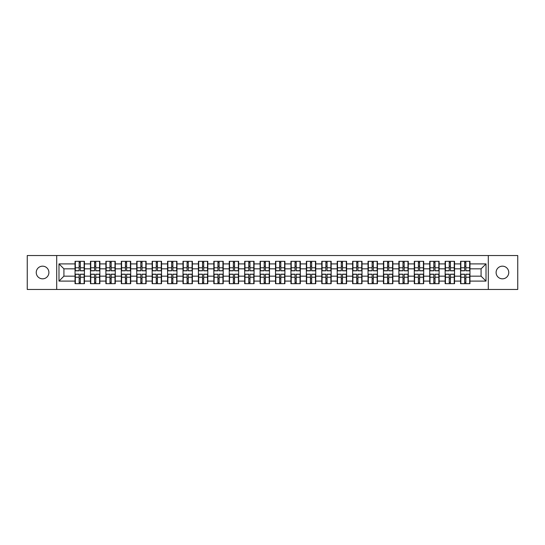 <?xml version="1.0" encoding="UTF-8"?>
<svg xmlns="http://www.w3.org/2000/svg" width="545" height="545" viewBox="0 0 545 545"><rect width="100%" height="100%" fill="white"/><g stroke="black" fill="none" stroke-linecap="round" stroke-linejoin="round"><path stroke-width="0.82" d="M502.429 278.829A6.329 6.329 0 0 1 496.1 272.5A6.329 6.329 0 0 1 502.429 266.171A6.329 6.329 0 0 1 508.757 272.5A6.329 6.329 0 0 1 502.429 278.829M42.571 278.829A6.329 6.329 0 0 1 36.242 272.5A6.329 6.329 0 0 1 42.571 266.171A6.329 6.329 0 0 1 48.9 272.5A6.329 6.329 0 0 1 42.571 278.829M488.293 289.456L517.75 289.456L517.75 255.544L488.293 255.544L488.293 289.456L56.707 289.456L56.707 255.544L27.25 255.544L27.25 289.456L56.707 289.456M488.293 255.544L56.707 255.544M481.078 276.158L481.078 268.842L469.954 268.842L469.954 276.158L481.078 276.158L486.017 281.097L486.017 263.903L469.954 263.903L469.954 261.328L460.566 261.328L460.566 268.842L454.537 268.842L454.537 276.158L460.566 276.158L460.566 268.842M486.017 281.097L469.954 281.097L469.954 283.673L460.566 283.673L460.566 281.097L454.537 281.097L454.537 283.673L445.142 283.673L445.142 281.097L439.113 281.097L439.113 283.673L429.726 283.673L429.726 281.097L423.69 281.097L423.69 283.673L414.302 283.673L414.302 281.097L408.273 281.097L408.273 283.673L398.879 283.673L398.879 281.097L392.85 281.097L392.85 283.673L383.462 283.673L383.462 281.097L377.433 281.097L377.433 283.673L368.038 283.673L368.038 281.097L362.009 281.097L362.009 283.673L352.622 283.673L352.622 281.097L346.586 281.097L346.586 283.673L337.198 283.673L337.198 281.097L331.169 281.097L331.169 283.673L321.775 283.673L321.775 281.097L315.746 281.097L315.746 283.673L306.358 283.673L306.358 281.097L300.329 281.097L300.329 283.673L290.935 283.673L290.935 281.097L284.906 281.097L284.906 283.673L275.518 283.673L275.518 281.097L269.482 281.097L269.482 283.673L260.094 283.673L260.094 281.097L254.065 281.097L254.065 283.673L244.671 283.673L244.671 281.097L238.642 281.097L238.642 283.673L229.254 283.673L229.254 281.097L223.225 281.097L223.225 283.673L213.831 283.673L213.831 281.097L207.802 281.097L207.802 283.673L198.414 283.673L198.414 281.097L192.378 281.097L192.378 283.673L182.991 283.673L182.991 281.097L176.962 281.097L176.962 283.673L167.567 283.673L167.567 281.097L161.538 281.097L161.538 283.673L152.15 283.673L152.15 281.097L146.121 281.097L146.121 283.673L136.727 283.673L136.727 281.097L130.698 281.097L130.698 283.673L121.31 283.673L121.31 281.097L115.274 281.097L115.274 283.673L105.887 283.673L105.887 281.097L99.858 281.097L99.858 283.673L90.463 283.673L90.463 281.097L84.434 281.097L84.434 283.673L75.046 283.673L75.046 281.097L58.983 281.097L58.983 263.903L75.046 263.903L75.046 268.842L63.922 268.842L63.922 276.158L75.046 276.158L75.046 268.842M460.566 263.903L454.537 263.903L454.537 261.328L445.142 261.328L445.142 263.903L439.113 263.903L439.113 261.328L429.726 261.328L429.726 263.903L423.69 263.903L423.69 261.328L414.302 261.328L414.302 263.903L408.273 263.903L408.273 261.328L398.879 261.328L398.879 263.903L392.85 263.903L392.85 261.328L383.462 261.328L383.462 263.903L377.433 263.903L377.433 261.328L368.038 261.328L368.038 263.903L362.009 263.903L362.009 261.328L352.622 261.328L352.622 263.903L346.586 263.903L346.586 261.328L337.198 261.328L337.198 263.903L331.169 263.903L331.169 261.328L321.775 261.328L321.775 263.903L315.746 263.903L315.746 261.328L306.358 261.328L306.358 263.903L300.329 263.903L300.329 261.328L290.935 261.328L290.935 263.903L284.906 263.903L284.906 261.328L275.518 261.328L275.518 263.903L269.482 263.903L269.482 261.328L260.094 261.328L260.094 263.903L254.065 263.903L254.065 261.328L244.671 261.328L244.671 263.903L238.642 263.903L238.642 261.328L229.254 261.328L229.254 263.903L223.225 263.903L223.225 261.328L213.831 261.328L213.831 263.903L207.802 263.903L207.802 261.328L198.414 261.328L198.414 263.903L192.378 263.903L192.378 261.328L182.991 261.328L182.991 263.903L176.962 263.903L176.962 261.328L167.567 261.328L167.567 263.903L161.538 263.903L161.538 261.328L152.15 261.328L152.15 263.903L146.121 263.903L146.121 261.328L136.727 261.328L136.727 263.903L130.698 263.903L130.698 261.328L121.31 261.328L121.31 263.903L115.274 263.903L115.274 261.328L105.887 261.328L105.887 263.903L99.858 263.903L99.858 261.328L90.463 261.328L90.463 263.903L84.434 263.903L84.434 261.328L75.046 261.328L75.046 263.903M460.566 276.158L460.566 281.097M454.537 276.158L454.537 281.097M454.537 263.903L454.537 268.842M439.113 276.158L445.142 276.158L445.142 268.842L439.113 268.842L439.113 281.097M445.142 276.158L445.142 281.097M445.142 263.903L445.142 268.842M439.113 263.903L439.113 268.842M423.69 276.158L429.726 276.158L429.726 268.842L423.69 268.842L423.69 281.097M429.726 276.158L429.726 281.097M429.726 263.903L429.726 268.842M423.69 263.903L423.69 268.842M408.273 276.158L414.302 276.158L414.302 268.842L408.273 268.842L408.273 281.097M414.302 276.158L414.302 281.097M414.302 263.903L414.302 268.842M408.273 263.903L408.273 268.842M392.85 276.158L398.879 276.158L398.879 268.842L392.85 268.842L392.85 281.097M398.879 276.158L398.879 281.097M398.879 263.903L398.879 268.842M392.85 263.903L392.85 268.842M377.433 276.158L383.462 276.158L383.462 268.842L377.433 268.842L377.433 281.097M383.462 276.158L383.462 281.097M383.462 263.903L383.462 268.842M377.433 263.903L377.433 268.842M362.009 276.158L368.038 276.158L368.038 268.842L362.009 268.842L362.009 281.097M368.038 276.158L368.038 281.097M368.038 263.903L368.038 268.842M362.009 263.903L362.009 268.842M346.586 276.158L352.622 276.158L352.622 268.842L346.586 268.842L346.586 281.097M352.622 276.158L352.622 281.097M352.622 263.903L352.622 268.842M346.586 263.903L346.586 268.842M331.169 276.158L337.198 276.158L337.198 268.842L331.169 268.842L331.169 281.097M337.198 276.158L337.198 281.097M337.198 263.903L337.198 268.842M331.169 263.903L331.169 268.842M315.746 276.158L321.775 276.158L321.775 268.842L315.746 268.842L315.746 281.097M321.775 276.158L321.775 281.097M321.775 263.903L321.775 268.842M315.746 263.903L315.746 268.842M300.329 276.158L306.358 276.158L306.358 268.842L300.329 268.842L300.329 281.097M306.358 276.158L306.358 281.097M306.358 263.903L306.358 268.842M300.329 263.903L300.329 268.842M284.906 276.158L290.935 276.158L290.935 268.842L284.906 268.842L284.906 281.097M290.935 276.158L290.935 281.097M290.935 263.903L290.935 268.842M284.906 263.903L284.906 268.842M269.482 276.158L275.518 276.158L275.518 268.842L269.482 268.842L269.482 281.097M275.518 276.158L275.518 281.097M275.518 263.903L275.518 268.842M269.482 263.903L269.482 268.842M254.065 276.158L260.094 276.158L260.094 268.842L254.065 268.842L254.065 281.097M260.094 276.158L260.094 281.097M260.094 263.903L260.094 268.842M254.065 263.903L254.065 268.842M238.642 276.158L244.671 276.158L244.671 268.842L238.642 268.842L238.642 281.097M244.671 276.158L244.671 281.097M244.671 263.903L244.671 268.842M238.642 263.903L238.642 268.842M223.225 276.158L229.254 276.158L229.254 268.842L223.225 268.842L223.225 281.097M229.254 276.158L229.254 281.097M229.254 263.903L229.254 268.842M223.225 263.903L223.225 268.842M207.802 276.158L213.831 276.158L213.831 268.842L207.802 268.842L207.802 281.097M213.831 276.158L213.831 281.097M213.831 263.903L213.831 268.842M207.802 263.903L207.802 268.842M192.378 276.158L198.414 276.158L198.414 268.842L192.378 268.842L192.378 281.097M198.414 276.158L198.414 281.097M198.414 263.903L198.414 268.842M192.378 263.903L192.378 268.842M176.962 276.158L182.991 276.158L182.991 268.842L176.962 268.842L176.962 281.097M182.991 276.158L182.991 281.097M182.991 263.903L182.991 268.842M176.962 263.903L176.962 268.842M161.538 276.158L167.567 276.158L167.567 268.842L161.538 268.842L161.538 281.097M167.567 276.158L167.567 281.097M167.567 263.903L167.567 268.842M161.538 263.903L161.538 268.842M146.121 276.158L152.15 276.158L152.15 268.842L146.121 268.842L146.121 281.097M152.15 276.158L152.15 281.097M152.15 263.903L152.15 268.842M146.121 263.903L146.121 268.842M130.698 276.158L136.727 276.158L136.727 268.842L130.698 268.842L130.698 281.097M136.727 276.158L136.727 281.097M136.727 263.903L136.727 268.842M130.698 263.903L130.698 268.842M115.274 276.158L121.31 276.158L121.31 268.842L115.274 268.842L115.274 281.097M121.31 276.158L121.31 281.097M121.31 263.903L121.31 268.842M115.274 263.903L115.274 268.842M99.858 276.158L105.887 276.158L105.887 268.842L99.858 268.842L99.858 281.097M105.887 276.158L105.887 281.097M105.887 263.903L105.887 268.842M99.858 263.903L99.858 268.842M84.434 276.158L90.463 276.158L90.463 268.842L84.434 268.842L84.434 281.097M90.463 276.158L90.463 281.097M90.463 263.903L90.463 268.842M84.434 263.903L84.434 268.842M75.046 276.158L75.046 281.097M63.922 276.158L58.983 281.097M58.983 263.903L63.922 268.842M469.954 276.158L469.954 281.097M469.954 263.903L469.954 268.842M486.017 263.903L481.078 268.842M84.141 261.328L84.141 270.817L80.333 270.817L80.333 261.328M79.148 261.328L79.148 270.817L75.339 270.817L75.339 261.328M79.148 262.615L80.333 262.615M80.333 266.273L79.148 266.273M75.339 283.673L75.339 274.183L79.148 274.183L79.148 283.673M80.333 283.673L80.333 274.183L84.141 274.183L84.141 283.673M80.333 282.385L79.148 282.385M79.148 278.727L80.333 278.727M99.558 261.328L99.558 270.817L95.757 270.817L95.757 261.328M94.564 261.328L94.564 270.817L90.763 270.817L90.763 261.328M94.564 262.615L95.757 262.615M95.757 266.273L94.564 266.273M114.981 261.328L114.981 270.817L111.173 270.817L111.173 261.328M109.988 261.328L109.988 270.817L106.18 270.817L106.18 261.328M109.988 262.615L111.173 262.615M111.173 266.273L109.988 266.273M130.398 261.328L130.398 270.817L126.597 270.817L126.597 261.328M125.411 261.328L125.411 270.817L121.603 270.817L121.603 261.328M125.411 262.615L126.597 262.615M126.597 266.273L125.411 266.273M145.822 261.328L145.822 270.817L142.013 270.817L142.013 261.328M140.828 261.328L140.828 270.817L137.027 270.817L137.027 261.328M140.828 262.615L142.013 262.615M142.013 266.273L140.828 266.273M161.245 261.328L161.245 270.817L157.437 270.817L157.437 261.328M156.252 261.328L156.252 270.817L152.443 270.817L152.443 261.328M156.252 262.615L157.437 262.615M157.437 266.273L156.252 266.273M90.763 283.673L90.763 274.183L94.564 274.183L94.564 283.673M95.757 283.673L95.757 274.183L99.558 274.183L99.558 283.673M95.757 282.385L94.564 282.385M94.564 278.727L95.757 278.727M106.18 283.673L106.18 274.183L109.988 274.183L109.988 283.673M111.173 283.673L111.173 274.183L114.981 274.183L114.981 283.673M111.173 282.385L109.988 282.385M109.988 278.727L111.173 278.727M121.603 283.673L121.603 274.183L125.411 274.183L125.411 283.673M126.597 283.673L126.597 274.183L130.398 274.183L130.398 283.673M126.597 282.385L125.411 282.385M125.411 278.727L126.597 278.727M137.027 283.673L137.027 274.183L140.828 274.183L140.828 283.673M142.013 283.673L142.013 274.183L145.822 274.183L145.822 283.673M142.013 282.385L140.828 282.385M140.828 278.727L142.013 278.727M152.443 283.673L152.443 274.183L156.252 274.183L156.252 283.673M157.437 283.673L157.437 274.183L161.245 274.183L161.245 283.673M157.437 282.385L156.252 282.385M156.252 278.727L157.437 278.727M176.662 261.328L176.662 270.817L172.86 270.817L172.86 261.328M171.675 261.328L171.675 270.817L167.867 270.817L167.867 261.328M171.675 262.615L172.86 262.615M172.86 266.273L171.675 266.273M167.867 283.673L167.867 274.183L171.675 274.183L171.675 283.673M172.86 283.673L172.86 274.183L176.662 274.183L176.662 283.673M172.86 282.385L171.675 282.385M171.675 278.727L172.86 278.727M192.085 261.328L192.085 270.817L188.277 270.817L188.277 261.328M187.092 261.328L187.092 270.817L183.284 270.817L183.284 261.328M187.092 262.615L188.277 262.615M188.277 266.273L187.092 266.273M183.284 283.673L183.284 274.183L187.092 274.183L187.092 283.673M188.277 283.673L188.277 274.183L192.085 274.183L192.085 283.673M188.277 282.385L187.092 282.385M187.092 278.727L188.277 278.727M207.502 261.328L207.502 270.817L203.701 270.817L203.701 261.328M202.515 261.328L202.515 270.817L198.707 270.817L198.707 261.328M202.515 262.615L203.701 262.615M203.701 266.273L202.515 266.273M198.707 283.673L198.707 274.183L202.515 274.183L202.515 283.673M203.701 283.673L203.701 274.183L207.502 274.183L207.502 283.673M203.701 282.385L202.515 282.385M202.515 278.727L203.701 278.727M222.925 261.328L222.925 270.817L219.117 270.817L219.117 261.328M217.932 261.328L217.932 270.817L214.131 270.817L214.131 261.328M217.932 262.615L219.117 262.615M219.117 266.273L217.932 266.273M214.131 283.673L214.131 274.183L217.932 274.183L217.932 283.673M219.117 283.673L219.117 274.183L222.925 274.183L222.925 283.673M219.117 282.385L217.932 282.385M217.932 278.727L219.117 278.727M238.349 261.328L238.349 270.817L234.541 270.817L234.541 261.328M233.355 261.328L233.355 270.817L229.547 270.817L229.547 261.328M233.355 262.615L234.541 262.615M234.541 266.273L233.355 266.273M229.547 283.673L229.547 274.183L233.355 274.183L233.355 283.673M234.541 283.673L234.541 274.183L238.349 274.183L238.349 283.673M234.541 282.385L233.355 282.385M233.355 278.727L234.541 278.727M253.766 261.328L253.766 270.817L249.964 270.817L249.964 261.328M248.779 261.328L248.779 270.817L244.971 270.817L244.971 261.328M248.779 262.615L249.964 262.615M249.964 266.273L248.779 266.273M244.971 283.673L244.971 274.183L248.779 274.183L248.779 283.673M249.964 283.673L249.964 274.183L253.766 274.183L253.766 283.673M249.964 282.385L248.779 282.385M248.779 278.727L249.964 278.727M269.189 261.328L269.189 270.817L265.381 270.817L265.381 261.328M264.196 261.328L264.196 270.817L260.387 270.817L260.387 261.328M264.196 262.615L265.381 262.615M265.381 266.273L264.196 266.273M260.387 283.673L260.387 274.183L264.196 274.183L264.196 283.673M265.381 283.673L265.381 274.183L269.189 274.183L269.189 283.673M265.381 282.385L264.196 282.385M264.196 278.727L265.381 278.727M284.613 261.328L284.613 270.817L280.804 270.817L280.804 261.328M279.619 261.328L279.619 270.817L275.811 270.817L275.811 261.328M279.619 262.615L280.804 262.615M280.804 266.273L279.619 266.273M275.811 283.673L275.811 274.183L279.619 274.183L279.619 283.673M280.804 283.673L280.804 274.183L284.613 274.183L284.613 283.673M280.804 282.385L279.619 282.385M279.619 278.727L280.804 278.727M300.029 261.328L300.029 270.817L296.221 270.817L296.221 261.328M295.036 261.328L295.036 270.817L291.234 270.817L291.234 261.328M295.036 262.615L296.221 262.615M296.221 266.273L295.036 266.273M291.234 283.673L291.234 274.183L295.036 274.183L295.036 283.673M296.221 283.673L296.221 274.183L300.029 274.183L300.029 283.673M296.221 282.385L295.036 282.385M295.036 278.727L296.221 278.727M315.453 261.328L315.453 270.817L311.645 270.817L311.645 261.328M310.459 261.328L310.459 270.817L306.651 270.817L306.651 261.328M310.459 262.615L311.645 262.615M311.645 266.273L310.459 266.273M306.651 283.673L306.651 274.183L310.459 274.183L310.459 283.673M311.645 283.673L311.645 274.183L315.453 274.183L315.453 283.673M311.645 282.385L310.459 282.385M310.459 278.727L311.645 278.727M330.87 261.328L330.87 270.817L327.068 270.817L327.068 261.328M325.883 261.328L325.883 270.817L322.075 270.817L322.075 261.328M325.883 262.615L327.068 262.615M327.068 266.273L325.883 266.273M322.075 283.673L322.075 274.183L325.883 274.183L325.883 283.673M327.068 283.673L327.068 274.183L330.87 274.183L330.87 283.673M327.068 282.385L325.883 282.385M325.883 278.727L327.068 278.727M346.293 261.328L346.293 270.817L342.485 270.817L342.485 261.328M341.299 261.328L341.299 270.817L337.498 270.817L337.498 261.328M341.299 262.615L342.485 262.615M342.485 266.273L341.299 266.273M337.498 283.673L337.498 274.183L341.299 274.183L341.299 283.673M342.485 283.673L342.485 274.183L346.293 274.183L346.293 283.673M342.485 282.385L341.299 282.385M341.299 278.727L342.485 278.727M361.717 261.328L361.717 270.817L357.908 270.817L357.908 261.328M356.723 261.328L356.723 270.817L352.915 270.817L352.915 261.328M356.723 262.615L357.908 262.615M357.908 266.273L356.723 266.273M352.915 283.673L352.915 274.183L356.723 274.183L356.723 283.673M357.908 283.673L357.908 274.183L361.717 274.183L361.717 283.673M357.908 282.385L356.723 282.385M356.723 278.727L357.908 278.727M377.133 261.328L377.133 270.817L373.325 270.817L373.325 261.328M372.14 261.328L372.14 270.817L368.338 270.817L368.338 261.328M372.14 262.615L373.325 262.615M373.325 266.273L372.14 266.273M368.338 283.673L368.338 274.183L372.14 274.183L372.14 283.673M373.325 283.673L373.325 274.183L377.133 274.183L377.133 283.673M373.325 282.385L372.14 282.385M372.14 278.727L373.325 278.727M392.557 261.328L392.557 270.817L388.748 270.817L388.748 261.328M387.563 261.328L387.563 270.817L383.755 270.817L383.755 261.328M387.563 262.615L388.748 262.615M388.748 266.273L387.563 266.273M383.755 283.673L383.755 274.183L387.563 274.183L387.563 283.673M388.748 283.673L388.748 274.183L392.557 274.183L392.557 283.673M388.748 282.385L387.563 282.385M387.563 278.727L388.748 278.727M407.973 261.328L407.973 270.817L404.172 270.817L404.172 261.328M402.987 261.328L402.987 270.817L399.178 270.817L399.178 261.328M402.987 262.615L404.172 262.615M404.172 266.273L402.987 266.273M399.178 283.673L399.178 274.183L402.987 274.183L402.987 283.673M404.172 283.673L404.172 274.183L407.973 274.183L407.973 283.673M404.172 282.385L402.987 282.385M402.987 278.727L404.172 278.727M423.397 261.328L423.397 270.817L419.589 270.817L419.589 261.328M418.403 261.328L418.403 270.817L414.602 270.817L414.602 261.328M418.403 262.615L419.589 262.615M419.589 266.273L418.403 266.273M414.602 283.673L414.602 274.183L418.403 274.183L418.403 283.673M419.589 283.673L419.589 274.183L423.397 274.183L423.397 283.673M419.589 282.385L418.403 282.385M418.403 278.727L419.589 278.727M438.82 261.328L438.82 270.817L435.012 270.817L435.012 261.328M433.827 261.328L433.827 270.817L430.019 270.817L430.019 261.328M433.827 262.615L435.012 262.615M435.012 266.273L433.827 266.273M430.019 283.673L430.019 274.183L433.827 274.183L433.827 283.673M435.012 283.673L435.012 274.183L438.82 274.183L438.82 283.673M435.012 282.385L433.827 282.385M433.827 278.727L435.012 278.727M454.237 261.328L454.237 270.817L450.436 270.817L450.436 261.328M449.244 261.328L449.244 270.817L445.442 270.817L445.442 261.328M449.244 262.615L450.436 262.615M450.436 266.273L449.244 266.273M445.442 283.673L445.442 274.183L449.244 274.183L449.244 283.673M450.436 283.673L450.436 274.183L454.237 274.183L454.237 283.673M450.436 282.385L449.244 282.385M449.244 278.727L450.436 278.727M469.661 261.328L469.661 270.817L465.852 270.817L465.852 261.328M464.667 261.328L464.667 270.817L460.859 270.817L460.859 261.328M464.667 262.615L465.852 262.615M465.852 266.273L464.667 266.273M460.859 283.673L460.859 274.183L464.667 274.183L464.667 283.673M465.852 283.673L465.852 274.183L469.661 274.183L469.661 283.673M465.852 282.385L464.667 282.385M464.667 278.727L465.852 278.727M79.148 267.772L75.339 267.772M79.148 270.695L75.339 270.695M84.141 267.772L80.333 267.772M84.141 270.695L80.333 270.695M80.333 277.228L84.141 277.228M80.333 274.305L84.141 274.305M75.339 277.228L79.148 277.228M75.339 274.305L79.148 274.305M94.564 267.772L90.763 267.772M94.564 270.695L90.763 270.695M99.558 267.772L95.757 267.772M99.558 270.695L95.757 270.695M109.988 267.772L106.18 267.772M109.988 270.695L106.18 270.695M114.981 267.772L111.173 267.772M114.981 270.695L111.173 270.695M125.411 267.772L121.603 267.772M125.411 270.695L121.603 270.695M130.398 267.772L126.597 267.772M130.398 270.695L126.597 270.695M140.828 267.772L137.027 267.772M140.828 270.695L137.027 270.695M145.822 267.772L142.013 267.772M145.822 270.695L142.013 270.695M156.252 267.772L152.443 267.772M156.252 270.695L152.443 270.695M161.245 267.772L157.437 267.772M161.245 270.695L157.437 270.695M95.757 277.228L99.558 277.228M95.757 274.305L99.558 274.305M90.763 277.228L94.564 277.228M90.763 274.305L94.564 274.305M111.173 277.228L114.981 277.228M111.173 274.305L114.981 274.305M106.18 277.228L109.988 277.228M106.18 274.305L109.988 274.305M126.597 277.228L130.398 277.228M126.597 274.305L130.398 274.305M121.603 277.228L125.411 277.228M121.603 274.305L125.411 274.305M142.013 277.228L145.822 277.228M142.013 274.305L145.822 274.305M137.027 277.228L140.828 277.228M137.027 274.305L140.828 274.305M157.437 277.228L161.245 277.228M157.437 274.305L161.245 274.305M152.443 277.228L156.252 277.228M152.443 274.305L156.252 274.305M171.675 267.772L167.867 267.772M171.675 270.695L167.867 270.695M176.662 267.772L172.86 267.772M176.662 270.695L172.86 270.695M172.86 277.228L176.662 277.228M172.86 274.305L176.662 274.305M167.867 277.228L171.675 277.228M167.867 274.305L171.675 274.305M187.092 267.772L183.284 267.772M187.092 270.695L183.284 270.695M192.085 267.772L188.277 267.772M192.085 270.695L188.277 270.695M188.277 277.228L192.085 277.228M188.277 274.305L192.085 274.305M183.284 277.228L187.092 277.228M183.284 274.305L187.092 274.305M202.515 267.772L198.707 267.772M202.515 270.695L198.707 270.695M207.502 267.772L203.701 267.772M207.502 270.695L203.701 270.695M203.701 277.228L207.502 277.228M203.701 274.305L207.502 274.305M198.707 277.228L202.515 277.228M198.707 274.305L202.515 274.305M217.932 267.772L214.131 267.772M217.932 270.695L214.131 270.695M222.925 267.772L219.117 267.772M222.925 270.695L219.117 270.695M219.117 277.228L222.925 277.228M219.117 274.305L222.925 274.305M214.131 277.228L217.932 277.228M214.131 274.305L217.932 274.305M233.355 267.772L229.547 267.772M233.355 270.695L229.547 270.695M238.349 267.772L234.541 267.772M238.349 270.695L234.541 270.695M234.541 277.228L238.349 277.228M234.541 274.305L238.349 274.305M229.547 277.228L233.355 277.228M229.547 274.305L233.355 274.305M248.779 267.772L244.971 267.772M248.779 270.695L244.971 270.695M253.766 267.772L249.964 267.772M253.766 270.695L249.964 270.695M249.964 277.228L253.766 277.228M249.964 274.305L253.766 274.305M244.971 277.228L248.779 277.228M244.971 274.305L248.779 274.305M264.196 267.772L260.387 267.772M264.196 270.695L260.387 270.695M269.189 267.772L265.381 267.772M269.189 270.695L265.381 270.695M265.381 277.228L269.189 277.228M265.381 274.305L269.189 274.305M260.387 277.228L264.196 277.228M260.387 274.305L264.196 274.305M279.619 267.772L275.811 267.772M279.619 270.695L275.811 270.695M284.613 267.772L280.804 267.772M284.613 270.695L280.804 270.695M280.804 277.228L284.613 277.228M280.804 274.305L284.613 274.305M275.811 277.228L279.619 277.228M275.811 274.305L279.619 274.305M295.036 267.772L291.234 267.772M295.036 270.695L291.234 270.695M300.029 267.772L296.221 267.772M300.029 270.695L296.221 270.695M296.221 277.228L300.029 277.228M296.221 274.305L300.029 274.305M291.234 277.228L295.036 277.228M291.234 274.305L295.036 274.305M310.459 267.772L306.651 267.772M310.459 270.695L306.651 270.695M315.453 267.772L311.645 267.772M315.453 270.695L311.645 270.695M311.645 277.228L315.453 277.228M311.645 274.305L315.453 274.305M306.651 277.228L310.459 277.228M306.651 274.305L310.459 274.305M325.883 267.772L322.075 267.772M325.883 270.695L322.075 270.695M330.87 267.772L327.068 267.772M330.87 270.695L327.068 270.695M327.068 277.228L330.87 277.228M327.068 274.305L330.87 274.305M322.075 277.228L325.883 277.228M322.075 274.305L325.883 274.305M341.299 267.772L337.498 267.772M341.299 270.695L337.498 270.695M346.293 267.772L342.485 267.772M346.293 270.695L342.485 270.695M342.485 277.228L346.293 277.228M342.485 274.305L346.293 274.305M337.498 277.228L341.299 277.228M337.498 274.305L341.299 274.305M356.723 267.772L352.915 267.772M356.723 270.695L352.915 270.695M361.717 267.772L357.908 267.772M361.717 270.695L357.908 270.695M357.908 277.228L361.717 277.228M357.908 274.305L361.717 274.305M352.915 277.228L356.723 277.228M352.915 274.305L356.723 274.305M372.14 267.772L368.338 267.772M372.14 270.695L368.338 270.695M377.133 267.772L373.325 267.772M377.133 270.695L373.325 270.695M373.325 277.228L377.133 277.228M373.325 274.305L377.133 274.305M368.338 277.228L372.14 277.228M368.338 274.305L372.14 274.305M387.563 267.772L383.755 267.772M387.563 270.695L383.755 270.695M392.557 267.772L388.748 267.772M392.557 270.695L388.748 270.695M388.748 277.228L392.557 277.228M388.748 274.305L392.557 274.305M383.755 277.228L387.563 277.228M383.755 274.305L387.563 274.305M402.987 267.772L399.178 267.772M402.987 270.695L399.178 270.695M407.973 267.772L404.172 267.772M407.973 270.695L404.172 270.695M404.172 277.228L407.973 277.228M404.172 274.305L407.973 274.305M399.178 277.228L402.987 277.228M399.178 274.305L402.987 274.305M418.403 267.772L414.602 267.772M418.403 270.695L414.602 270.695M423.397 267.772L419.589 267.772M423.397 270.695L419.589 270.695M419.589 277.228L423.397 277.228M419.589 274.305L423.397 274.305M414.602 277.228L418.403 277.228M414.602 274.305L418.403 274.305M433.827 267.772L430.019 267.772M433.827 270.695L430.019 270.695M438.82 267.772L435.012 267.772M438.82 270.695L435.012 270.695M435.012 277.228L438.82 277.228M435.012 274.305L438.82 274.305M430.019 277.228L433.827 277.228M430.019 274.305L433.827 274.305M449.244 267.772L445.442 267.772M449.244 270.695L445.442 270.695M454.237 267.772L450.436 267.772M454.237 270.695L450.436 270.695M450.436 277.228L454.237 277.228M450.436 274.305L454.237 274.305M445.442 277.228L449.244 277.228M445.442 274.305L449.244 274.305M464.667 267.772L460.859 267.772M464.667 270.695L460.859 270.695M469.661 267.772L465.852 267.772M469.661 270.695L465.852 270.695M465.852 277.228L469.661 277.228M465.852 274.305L469.661 274.305M460.859 277.228L464.667 277.228M460.859 274.305L464.667 274.305"/></g></svg>
